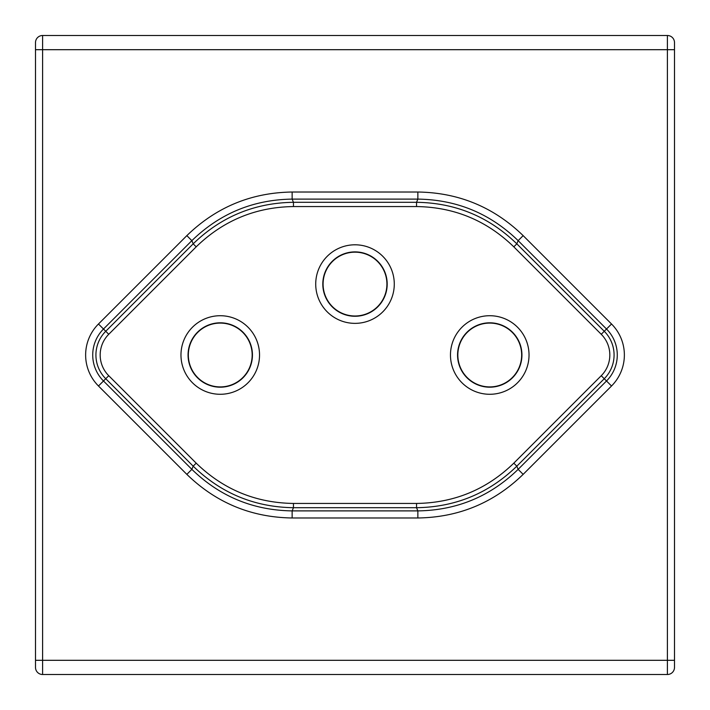 <?xml version="1.0" encoding="UTF-8"?>
<svg xmlns="http://www.w3.org/2000/svg" width="710" height="710" viewBox="0 0 710 710"><rect width="100%" height="100%" fill="white"/><g stroke="black" fill="none" stroke-linecap="round" stroke-linejoin="round"><path stroke-width="1.06" d="M674.5 654.283L674.5 535.846M674.5 493.29L674.5 374.853M674.5 335.147L674.5 216.71M674.5 174.154L674.5 55.717M308.903 35.5L336.558 35.5M401.097 35.5L373.442 35.5M35.5 535.846L35.5 654.283M35.5 374.853L35.5 493.29M35.5 55.717L35.5 174.154M35.5 216.71L35.5 335.147M401.097 674.5L373.442 674.5M308.903 674.5L336.558 674.5M35.5 667.4L35.5 660.309L42.6 660.309L42.6 674.5A7.091 7.091 0 0 1 35.5 667.4A7.091 7.091 0 0 0 42.6 674.5L667.4 674.5A7.091 7.091 0 0 0 674.5 667.4L674.5 42.6A7.091 7.091 0 0 0 667.4 35.5L667.4 49.691L674.5 49.691M35.5 660.309L35.5 49.691L42.6 49.691L42.6 35.5L667.4 35.5M35.5 49.691L35.5 42.6A7.091 7.091 0 0 1 42.6 35.5A7.091 7.091 0 0 0 35.5 42.6M386.914 284.08A31.915 31.915 0 0 0 355 252.165A31.915 31.915 0 0 0 323.086 284.08A31.915 31.915 0 0 0 355 315.994A31.915 31.915 0 0 0 386.914 284.08M252.165 355A31.915 31.915 0 0 0 220.251 323.086A31.915 31.915 0 0 0 188.336 355A31.915 31.915 0 0 0 220.251 386.914A31.915 31.915 0 0 0 252.165 355M521.664 355A31.915 31.915 0 0 0 489.749 323.086A31.915 31.915 0 0 0 457.835 355A31.915 31.915 0 0 0 489.749 386.914A31.915 31.915 0 0 0 521.664 355M186.845 474.369L191.86 469.354C219.789 496.476 253.213 510.321 292.138 510.889L292.138 517.981C251.269 517.377 216.177 502.84 186.845 474.369L98.477 386A43.834 43.834 0 0 1 98.477 324L103.491 329.014L191.86 240.646C219.789 213.524 253.213 199.679 292.138 199.111L292.138 192.019L417.862 192.019L417.862 199.111C456.787 199.679 490.211 213.524 518.14 240.646L523.155 235.631C493.823 207.16 458.731 192.623 417.862 192.019M523.155 474.369L518.14 469.354L516.818 466.168L604.254 378.723L606.509 380.986L518.14 469.354C490.211 496.476 456.787 510.321 417.862 510.889L417.862 517.981C458.731 517.377 493.823 502.84 523.155 474.369L611.523 386L606.509 380.986A36.742 36.742 0 0 0 606.509 329.014L518.14 240.646L516.818 243.832L513.809 246.84C486.714 220.535 454.293 207.107 416.539 206.557L416.539 202.297C455.465 202.874 488.888 216.719 516.818 243.832L604.254 331.277L601.246 334.286L513.809 246.84M611.523 386A43.834 43.834 0 0 0 611.523 324L604.254 331.277A33.556 33.556 0 0 1 604.254 378.723L601.246 375.714L513.809 463.16L516.818 466.168C488.888 493.281 455.465 507.126 416.539 507.703L417.862 510.889L292.138 510.889L293.461 507.703L293.461 503.443C255.706 502.893 223.286 489.465 196.191 463.16L108.754 375.714A29.296 29.296 0 0 1 108.754 334.286L105.746 331.277L193.182 243.832C221.112 216.719 254.535 202.874 293.461 202.297L416.539 202.297L417.862 199.111L292.138 199.111L293.461 202.297L293.461 206.557L416.539 206.557M513.809 463.16C486.714 489.465 454.293 502.893 416.539 503.443L416.539 507.703L293.461 507.703C254.535 507.126 221.112 493.281 193.182 466.168L105.746 378.723L103.491 380.986L191.86 469.354L193.182 466.168L196.191 463.16M667.4 674.5L667.4 660.309L42.6 660.309L42.6 49.691L667.4 49.691L667.4 660.309L674.5 660.309M322.81 284.08A32.19 32.19 0 0 0 355 316.269A32.19 32.19 0 0 0 387.19 284.08A32.19 32.19 0 0 0 355 251.89A32.19 32.19 0 0 0 322.81 284.08M188.061 355A32.19 32.19 0 0 0 220.251 387.19A32.19 32.19 0 0 0 252.44 355A32.19 32.19 0 0 0 220.251 322.81A32.19 32.19 0 0 0 188.061 355M457.559 355A32.19 32.19 0 0 0 489.749 387.19A32.19 32.19 0 0 0 521.939 355A32.19 32.19 0 0 0 489.749 322.81A32.19 32.19 0 0 0 457.559 355M98.477 386L103.491 380.986A36.742 36.742 0 0 1 103.491 329.014L105.746 331.277A33.556 33.556 0 0 0 105.746 378.723L108.754 375.714M98.477 324L186.845 235.631L191.86 240.646L193.182 243.832L196.191 246.84C223.286 220.535 255.706 207.107 293.461 206.557M186.845 235.631C216.177 207.16 251.269 192.623 292.138 192.019M611.523 324L523.155 235.631M292.138 517.981L417.862 517.981M108.754 334.286L196.191 246.84M601.246 375.714A29.296 29.296 0 0 0 601.246 334.286M293.461 503.443L416.539 503.443M394.281 284.08A39.281 39.281 0 0 0 355 244.799A39.281 39.281 0 0 0 315.719 284.08A39.281 39.281 0 0 0 355 323.361A39.281 39.281 0 0 0 394.281 284.08M259.532 355A39.281 39.281 0 0 0 220.251 315.719A39.281 39.281 0 0 0 180.97 355A39.281 39.281 0 0 0 220.251 394.281A39.281 39.281 0 0 0 259.532 355M529.03 355A39.281 39.281 0 0 0 489.749 315.719A39.281 39.281 0 0 0 450.468 355A39.281 39.281 0 0 0 489.749 394.281A39.281 39.281 0 0 0 529.03 355"/></g></svg>
